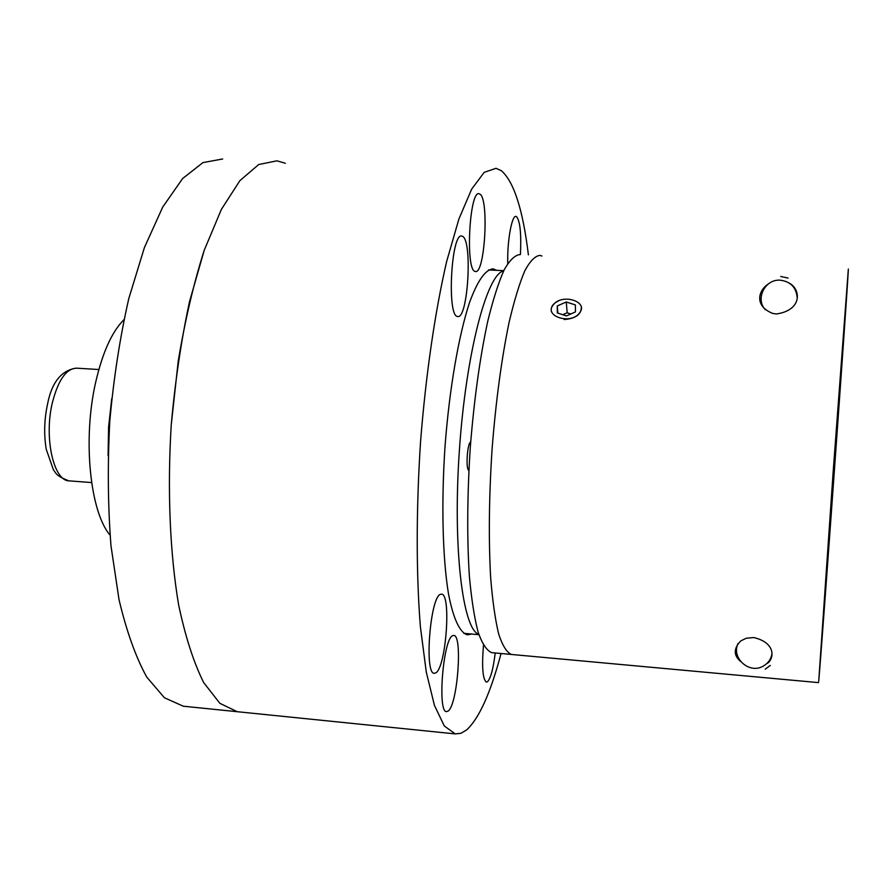 <?xml version="1.0" encoding="UTF-8"?>
<svg xmlns="http://www.w3.org/2000/svg" width="893" height="893" viewBox="0 0 893 893"><rect width="100%" height="100%" fill="white"/><g stroke="black" fill="none" stroke-linecap="round" stroke-linejoin="round"><path stroke-width="1.34" d="M470.689 442.035C467.262 442.85 465.532 469.852 468.881 470.332M503.652 270.936C486.953 273.85 465.878 353.639 459.348 450.831C452.662 548.001 462.73 629.241 478.793 634.354M520.429 254.527C521.4 233.676 520.106 221.04 516.545 216.619L516.076 216.441C511.879 214.722 507.101 241.289 507.749 263.502M479.787 194.027L479.139 193.781C469.45 189.796 465.253 269.943 475.031 271.394L475.355 271.494C484.877 274.877 489.286 198.257 479.787 194.027M462.351 236.254L461.848 236.098C451.266 231.901 446.712 316.111 457.462 316.457L457.607 316.49C468.01 320.018 472.799 239.603 462.351 236.254M483.459 645.315C481.74 667.026 482.711 679.283 486.361 682.085L487.478 681.75C490.681 678.39 493.271 668.79 495.224 652.973M452.651 635.682C443.218 638.729 437.224 712.458 446.5 711.609L448.007 711.141C457.473 705.671 462.875 635.157 453.834 635.425L452.651 635.682M440.506 594.325C430.281 596.491 424.108 674.081 434.232 673.289L435.706 672.931C445.964 668.109 451.501 594.012 441.611 594.169L440.506 594.325M501.04 653.509C490.592 692.912 479.139 718.385 466.659 729.894L460.922 733.309L455.251 733.901L444.312 725.998L434.444 705.403L426.274 672.016L420.38 626.64C416.171 574.032 416.138 509.222 420.547 441.778C425.849 374.491 435.103 311.255 446.701 261.314L458.913 218.997L471.649 189.149L484.207 172.349L496.006 168.308L501.33 170.686C513.877 181.525 522.896 209.598 528.399 254.885M471.828 634.052L467.24 634.811C459.783 632.49 453.209 618.592 448.453 593.622C442.604 557.902 441.187 503.116 445.06 445.931C449.425 388.812 458.6 335.824 469.405 302.928C477.599 280.145 485.993 268.782 493.595 269.005L496.731 270.333M239.034 711.888L237.237 711.699L219.89 703.338L203.716 682.643C193.77 662.773 185.42 636.899 178.656 605.03C169.949 553.548 167.225 490.458 171.233 425.023C175.106 381.557 181.19 340.445 189.495 301.711L204.218 250.297L221.375 209.42L239.893 180.643L258.713 164.535L276.93 160.829L258.713 164.535L239.893 180.643L221.375 209.42L204.218 250.297C193.759 283.081 185.097 320.018 178.232 361.096L171.233 425.023C167.225 490.458 169.949 553.548 178.656 605.03C185.42 636.899 193.77 662.773 203.716 682.643L219.89 703.338L237.237 711.699L239.034 711.888M185.208 706.408L183.266 706.207L164.39 697.734L146.709 677.028C135.803 657.181 126.572 631.418 119.037 599.705L110.978 545.746C107.886 505.84 107.495 464.226 109.817 420.893C113.724 377.761 120.053 336.985 128.793 298.563L144.409 247.573L162.738 207.053L182.63 178.533L202.945 162.604L222.692 158.976M285.336 163.252L276.93 160.829M827.342 560.837L839.599 390.833M839.643 390.833L848.305 270.3C847.089 296.175 822.263 641.297 818.881 679.417L827.409 560.837M551.383 311.657C550.49 307.047 552.934 303.441 558.717 300.841M789.669 283.338C800.831 289.477 802.439 310.262 776.397 313.968L772.791 313.454C753.614 305.741 758.693 290.27 767.902 284.275M740.565 661.423C733.443 655.306 733.521 648.452 740.81 640.873L746.314 638.227L753.759 637.546C776.017 642.737 774.253 658.576 767.467 663.298M512.247 654.536L511.365 654.457C506.688 652.359 502.446 645.505 498.64 633.874C495.191 619.485 492.534 600.81 490.67 577.838C488.516 539.718 488.996 496.687 492.099 448.732C495.894 400.901 501.553 358.819 509.066 322.473C514.156 300.785 519.402 283.572 524.805 270.825C530.163 260.879 535.264 255.744 540.12 255.398C535.264 255.744 530.163 260.879 524.805 270.825C519.402 283.572 514.156 300.785 509.066 322.473C501.553 358.819 495.894 400.901 492.099 448.732C488.996 496.687 488.516 539.718 490.67 577.838C492.534 600.81 495.191 619.485 498.64 633.874C502.446 645.505 506.688 652.359 511.365 654.457L512.247 654.536M818.714 681.37L833.169 471.738L848.35 269.039L818.714 681.37M581.376 306.489C581.589 314.303 575.818 318.656 564.063 319.538M541.917 256.057L540.12 255.398M520.329 254.527C515.194 254.851 509.803 259.963 504.165 269.865C498.495 282.568 493.014 299.735 487.723 321.357C479.921 357.591 474.105 399.551 470.298 447.259C467.229 495.09 466.916 538.033 469.361 576.074C471.448 599.013 474.35 617.666 478.079 632.032C482.164 643.663 486.685 650.528 491.652 652.649L492.579 652.727M765.334 309.726C754.987 298.876 765.111 278.828 780.326 280.201C790.439 281.529 796.043 287.2 797.148 297.224M780.75 276.473L788.028 278.058M771.932 654.201C770.826 659.536 767.868 663.544 763.08 666.2C749.149 674.394 730.887 657.695 738.087 643.429M770.302 665.43L765.223 669.158M579.356 313.175C589.313 301.734 562.233 293.016 553.437 304.703C543.212 316.022 570.493 325.085 579.356 313.175M566.419 315.932L575.472 311.903L575.371 304.926L566.274 301.979L557.265 305.953L557.299 312.93L566.419 315.932M557.879 313.119L557.265 305.953M570.794 313.979L567.155 312.784L562.78 314.727M567.155 312.784L566.274 301.979M108.075 455.575L108.6 426.977L111.748 398.546M110.029 535.119C90.037 511.901 82.558 439.122 95.685 382.237C102.539 352.534 111.938 331.694 123.904 319.739M98.855 369.523L77.01 368.195C66.517 368.162 58.302 379.648 52.374 402.665C43.88 437.38 53.491 480.601 68.895 480.847L69.721 480.914M463.768 633.327L478.905 634.689M488.493 269.954L503.786 270.657M493.595 269.005L491.786 268.927M455.251 733.901L183.266 706.207M818.546 682.62L491.652 652.649M91.599 482.555L68.895 480.847C56.136 475.913 56.404 473.781 53.323 469.629L46.235 449.246C43.79 434.366 44.248 419.208 47.608 403.77C51.794 382.371 61.293 370.495 76.106 368.139"/></g></svg>
